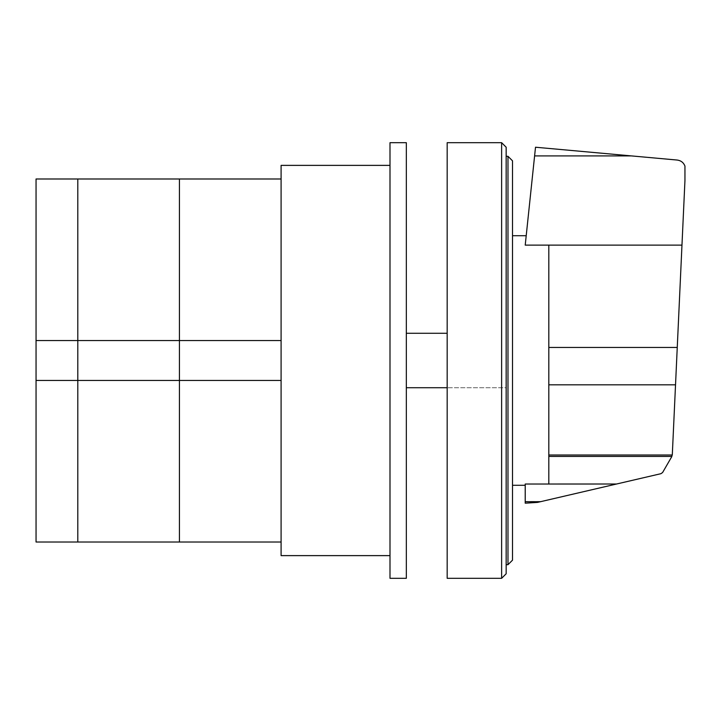 <?xml version="1.0" encoding="UTF-8"?>
<svg xmlns="http://www.w3.org/2000/svg" width="721" height="721" viewBox="0 0 721 721"><rect width="100%" height="100%" fill="white"/><g stroke="black" fill="none" stroke-linecap="round" stroke-linejoin="round"><path stroke-width="0.54" stroke-dasharray="3.6 2.7" d="M281.091 380.463L281.091 340.537L179.439 340.537L179.439 380.463L281.091 380.463L281.091 542.012L281.091 380.463L179.439 380.463L281.091 380.463L281.091 178.988L281.091 340.537L179.439 340.537L281.091 340.537M179.439 178.988L179.439 340.537L36.05 340.537L77.796 340.537L77.796 178.988L77.796 340.537L36.05 340.537L36.05 380.463L77.796 380.463L77.796 340.537L77.796 380.463L36.05 380.463L179.439 380.463L179.439 542.012L179.439 340.537L77.796 340.537L179.439 340.537L179.439 178.988M77.796 542.012L77.796 380.463L179.439 380.463L77.796 380.463L77.796 542.012M36.05 178.988L36.05 340.537M36.05 380.463L36.05 542.012M406.329 578.314L406.329 142.686M389.998 142.686L389.998 578.314M389.998 360.5L389.998 165.379L389.998 360.5M281.091 165.379L281.091 555.621M534.603 155.853L630.839 155.853L535.514 147.228L525.221 245.122L526.213 235.713L525.221 245.122L548.816 245.122L548.816 484.025L525.221 484.025L525.221 501.465L541.525 501.465L537.478 502.402L525.221 503.186L525.221 501.465M548.816 245.122L548.816 484.016L548.816 245.122L681.976 245.122L672.305 454.681L671.711 456.744L662.599 472.525L660.896 473.697L541.525 501.465M512.514 360.5L512.514 485.287L512.514 360.5M548.816 456.294L671.837 456.294M630.839 155.853L677.244 160.053C680.975 160.567 683.544 162.567 684.95 166.055L684.95 180.556L681.976 245.122M507.981 156.304L512.514 160.837L512.514 560.163L507.981 564.696L507.981 156.304L506.16 156.304L506.16 564.696L506.16 156.304M507.981 564.696L506.16 564.696M506.16 147.228L501.627 142.686L447.173 142.686L447.173 578.314L501.627 578.314L506.16 573.772L506.16 147.228M501.627 578.314L501.627 142.686M406.329 387.727L406.329 333.273L406.329 387.727L506.16 387.727L506.16 333.273L506.16 387.727L447.173 387.727M447.173 333.273L406.329 333.273M548.816 484.016L616.527 484.016M548.816 454.987L672.224 454.987M548.816 384.825L675.532 384.825M548.816 347.441L677.253 347.441"/><path stroke-width="1.08" d="M281.091 380.463L179.439 380.463L179.439 340.537L281.091 340.537M36.05 380.463L36.05 542.012L77.796 542.012L77.796 380.463L77.796 542.012L179.439 542.012L179.439 380.463L77.796 380.463L77.796 178.988L77.796 380.463L36.05 380.463L36.05 340.537L179.439 340.537L179.439 178.988L281.091 178.988M36.05 340.537L36.05 178.988L179.439 178.988L179.439 542.012L281.091 542.012M406.329 142.686L406.329 578.314L389.998 578.314L389.998 142.686L406.329 142.686M389.998 555.621L281.091 555.621L281.091 165.379L389.998 165.379M548.816 245.122L548.816 484.025L616.527 484.016L660.896 473.697L662.599 472.525L671.711 456.744L672.305 454.681L684.95 180.556L684.95 166.055C683.544 162.567 680.975 160.567 677.244 160.053L535.514 147.228L525.221 245.122L681.976 245.122M548.816 484.025L525.221 484.025L525.221 503.186L537.478 502.402L616.527 484.016M525.221 501.708L540.453 501.708M548.816 456.411L671.801 456.411M512.514 560.163L512.514 160.837L507.981 156.304L507.981 564.696L512.514 560.163M507.981 156.304L506.16 156.304M507.981 564.696L506.16 564.696M501.627 142.686L506.16 147.228L506.16 573.772L501.627 578.314L447.173 578.314L447.173 142.686L501.627 142.686L501.627 578.314M447.173 387.727L406.329 387.727M447.173 333.273L406.329 333.273M534.603 155.907L631.407 155.907M548.816 347.441L677.253 347.441M548.816 454.996L672.215 454.996M548.816 384.825L675.532 384.825M512.514 235.713L526.213 235.713M512.514 485.287L525.221 485.287"/></g></svg>

